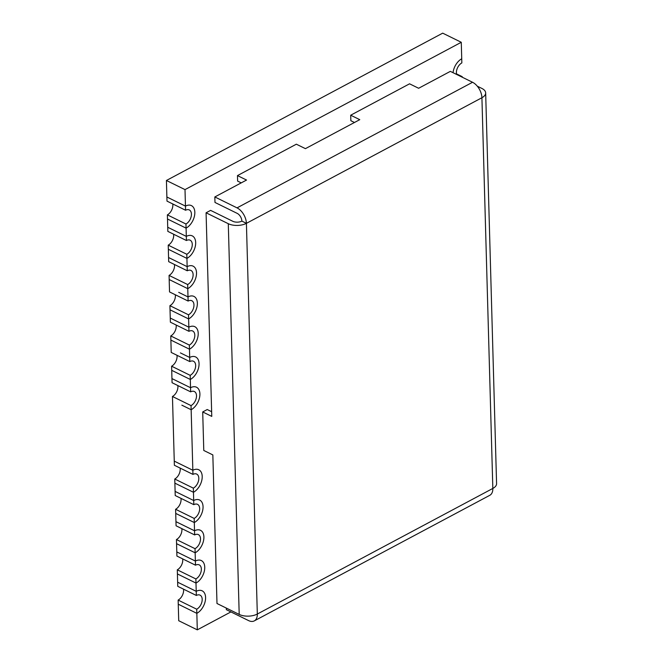 <?xml version="1.0" encoding="UTF-8"?>
<svg xmlns="http://www.w3.org/2000/svg" width="663" height="663" viewBox="0 0 663 663"><rect width="100%" height="100%" fill="white"/><g stroke="black" fill="none" stroke-linecap="round" stroke-linejoin="round"><path stroke-width="0.99" d="M173.598 234.213A8.014 4.931 -63.8 0 1 168.228 245.144L168.344 249.271L186.925 258.404L168.344 249.271L168.568 257.526L187.157 266.659L168.568 257.526L168.684 261.653L187.264 270.786A8.014 4.931 -63.8 0 1 190.994 270.471A8.014 4.931 -63.8 0 1 192.834 277.209A8.014 4.931 -63.8 0 1 187.654 284.543L169.073 275.41L169.413 287.792L169.529 291.919L188.11 301.052A8.014 4.931 -63.8 0 1 191.839 300.737A8.014 4.931 -63.8 0 1 193.679 307.475A8.014 4.931 -63.8 0 1 188.499 314.809L169.919 305.676L170.258 318.058L170.374 322.185L188.955 331.318A8.014 4.931 -63.8 0 1 192.684 331.003A8.014 4.931 -63.8 0 1 194.524 337.74A8.014 4.931 -63.8 0 1 189.345 345.075L170.764 335.942L171.104 348.324L171.22 352.451L189.8 361.584A8.014 4.931 -63.8 0 1 193.53 361.269A8.014 4.931 -63.8 0 1 195.378 368.006A8.014 4.931 -63.8 0 1 190.19 375.341L171.609 366.208L171.949 378.59L172.065 382.717L190.646 391.85A8.014 4.931 -63.8 0 1 194.375 391.535A8.014 4.931 -63.8 0 1 196.223 398.272A8.014 4.931 -63.8 0 1 191.035 405.607L172.455 396.474L174.261 461.133L192.842 470.266L192.958 474.393L174.377 465.26L174.261 461.133L192.842 470.266L191.151 409.734A12.821 7.89 116.2 0 0 199.447 398.007A12.821 7.89 116.2 0 0 196.497 387.225A12.821 7.89 116.2 0 0 190.538 387.722L190.646 391.85M456.608 74.438A8.014 4.931 116.2 0 1 461.846 62.919L461.73 58.792A12.821 7.89 116.2 0 0 453.061 72.698A12.821 7.89 -63.8 0 1 461.73 58.792L461.274 42.283L185.002 189.61L185.466 206.118L176.167 201.56L185.466 206.118L185.574 210.246A8.014 4.931 -63.8 0 1 189.303 209.939A8.014 4.931 -63.8 0 1 191.143 216.677A8.014 4.931 -63.8 0 1 185.963 224.003L186.079 228.13L176.789 223.572L186.079 228.13L186.311 236.384L177.013 231.826L186.311 236.384L186.419 240.512A8.014 4.931 -63.8 0 1 190.148 240.205A8.014 4.931 -63.8 0 1 191.988 246.943A8.014 4.931 -63.8 0 1 186.809 254.277L187.264 270.786M172.753 203.947A8.014 4.931 -63.8 0 1 167.383 214.878L167.499 219.005L176.789 223.572L167.499 219.005L167.722 227.26L177.013 231.826L167.722 227.26L167.838 231.387L186.419 240.512M188.499 314.809L188.615 318.936L179.325 314.37L188.615 318.936L188.847 327.19L170.258 318.058L188.847 327.19L188.955 331.318M179.325 314.37L170.035 309.803L179.325 314.37M187.654 284.543L187.77 288.67L178.48 284.104L187.77 288.67L188.11 301.052M178.48 284.104L169.189 279.537L178.48 284.104M178.703 292.358L188.002 296.925L178.703 292.358M185.002 189.61L166.421 180.485L166.877 196.994L176.167 201.56L166.877 196.994L166.993 201.121L185.574 210.246M189.345 345.075L189.461 349.202L180.17 344.636L189.461 349.202L189.8 361.584M180.17 344.636L170.88 340.069L180.17 344.636M180.394 352.89L189.693 357.456L180.394 352.89M175.952 521.665L194.532 530.798L194.649 534.925L176.068 525.792L175.72 513.411L194.3 522.543L194.532 530.798L175.952 521.665M194.649 534.925A8.014 4.931 -63.8 0 1 198.37 534.61A8.014 4.931 -63.8 0 1 200.218 541.356A8.014 4.931 -63.8 0 1 195.03 548.682L195.494 565.191L176.913 556.058L176.797 551.931L195.378 561.064L176.797 551.931L176.565 543.677L195.146 552.809A12.821 7.89 116.2 0 0 203.442 541.083A12.821 7.89 116.2 0 0 200.491 530.301A12.821 7.89 116.2 0 0 194.532 530.798A12.821 7.89 116.2 0 1 200.491 530.301A12.821 7.89 116.2 0 1 203.442 541.083A12.821 7.89 116.2 0 1 195.146 552.809L176.565 543.677L176.449 539.549A8.014 4.931 -63.8 0 0 181.819 528.618M181.861 405.168L191.151 409.734L181.861 405.168M192.958 474.393A8.014 4.931 -63.8 0 1 196.679 474.078A8.014 4.931 -63.8 0 1 198.527 480.824A8.014 4.931 -63.8 0 1 193.339 488.15L193.803 504.659L175.223 495.526L175.107 491.399L193.687 500.532L175.107 491.399L174.875 483.145L193.455 492.277A12.821 7.89 116.2 0 0 201.751 480.551A12.821 7.89 116.2 0 0 198.801 469.769A12.821 7.89 116.2 0 0 192.842 470.266A12.821 7.89 116.2 0 1 198.801 469.769A12.821 7.89 116.2 0 1 201.751 480.551A12.821 7.89 116.2 0 1 193.455 492.277L174.875 483.145L174.759 479.017A8.014 4.931 -63.8 0 0 180.129 468.086M190.19 375.341L190.306 379.468L181.016 374.902L190.306 379.468L190.538 387.722L171.949 378.59L190.538 387.722A12.821 7.89 116.2 0 1 196.497 387.225A12.821 7.89 116.2 0 1 199.447 398.007A12.821 7.89 116.2 0 1 191.151 409.734L191.035 405.607M181.016 374.902L171.725 370.335L181.016 374.902M195.494 565.191A8.014 4.931 -63.8 0 1 199.215 564.876A8.014 4.931 -63.8 0 1 201.063 571.622A8.014 4.931 -63.8 0 1 195.875 578.948L196.339 595.457L177.759 586.324L177.643 582.197L196.223 591.33L177.643 582.197L177.411 573.943L195.991 583.075A12.821 7.89 116.2 0 0 204.287 571.349A12.821 7.89 116.2 0 0 201.337 560.567A12.821 7.89 116.2 0 0 195.378 561.064A12.821 7.89 116.2 0 1 201.337 560.567A12.821 7.89 116.2 0 1 204.287 571.349A12.821 7.89 116.2 0 1 195.991 583.075L177.411 573.943L177.294 569.815A8.014 4.931 -63.8 0 0 182.665 558.884M196.339 595.457A8.014 4.931 -63.8 0 1 200.06 595.142A8.014 4.931 -63.8 0 1 201.908 601.888A8.014 4.931 -63.8 0 1 196.72 609.214L197.301 629.85L178.72 620.717L178.256 604.208L196.836 613.341A12.821 7.89 116.2 0 0 205.132 601.614A12.821 7.89 116.2 0 0 202.182 590.832A12.821 7.89 116.2 0 0 196.223 591.33A12.821 7.89 116.2 0 1 202.182 590.832A12.821 7.89 116.2 0 1 205.132 601.614A12.821 7.89 116.2 0 1 196.836 613.341L178.256 604.208L178.14 600.081A8.014 4.931 -63.8 0 0 183.51 589.15M197.301 629.85L230.923 611.916M461.274 42.283L442.693 33.15L166.421 180.485M186.079 228.13A12.821 7.89 116.2 0 0 194.375 216.411A12.821 7.89 116.2 0 0 191.425 205.621A12.821 7.89 116.2 0 0 185.466 206.118A12.821 7.89 116.2 0 1 191.425 205.621A12.821 7.89 116.2 0 1 194.375 216.411A12.821 7.89 116.2 0 1 186.079 228.13M186.925 258.404A12.821 7.89 116.2 0 0 195.22 246.677A12.821 7.89 116.2 0 0 192.27 235.887A12.821 7.89 116.2 0 0 186.311 236.384A12.821 7.89 116.2 0 1 192.27 235.887A12.821 7.89 116.2 0 1 195.22 246.677A12.821 7.89 116.2 0 1 186.925 258.404M187.77 288.67A12.821 7.89 116.2 0 0 196.066 276.943A12.821 7.89 116.2 0 0 193.115 266.153A12.821 7.89 116.2 0 0 187.157 266.659A12.821 7.89 116.2 0 1 193.115 266.153A12.821 7.89 116.2 0 1 196.066 276.943A12.821 7.89 116.2 0 1 187.77 288.67M188.615 318.936A12.821 7.89 116.2 0 0 196.911 307.209A12.821 7.89 116.2 0 0 193.961 296.419A12.821 7.89 116.2 0 0 188.002 296.925A12.821 7.89 116.2 0 1 193.961 296.419A12.821 7.89 116.2 0 1 196.911 307.209A12.821 7.89 116.2 0 1 188.615 318.936M189.461 349.202A12.821 7.89 116.2 0 0 197.756 337.475A12.821 7.89 116.2 0 0 194.806 326.685A12.821 7.89 116.2 0 0 188.847 327.19A12.821 7.89 116.2 0 1 194.806 326.685A12.821 7.89 116.2 0 1 197.756 337.475A12.821 7.89 116.2 0 1 189.461 349.202M190.306 379.468A12.821 7.89 116.2 0 0 198.602 367.741A12.821 7.89 116.2 0 0 195.651 356.959A12.821 7.89 116.2 0 0 189.693 357.456A12.821 7.89 116.2 0 1 195.651 356.959A12.821 7.89 116.2 0 1 198.602 367.741A12.821 7.89 116.2 0 1 190.306 379.468M193.803 504.659A8.014 4.931 -63.8 0 1 197.524 504.344A8.014 4.931 -63.8 0 1 199.372 511.09A8.014 4.931 -63.8 0 1 194.184 518.416L194.3 522.543A12.821 7.89 116.2 0 0 202.596 510.817A12.821 7.89 116.2 0 0 199.646 500.035A12.821 7.89 116.2 0 0 193.687 500.532A12.821 7.89 116.2 0 1 199.646 500.035A12.821 7.89 116.2 0 1 202.596 510.817A12.821 7.89 116.2 0 1 194.3 522.543L175.72 513.411L175.604 509.283A8.014 4.931 -63.8 0 0 180.974 498.352M196.72 609.214L178.14 600.081M195.875 578.948L177.294 569.815M195.03 548.682L176.449 539.549M194.184 518.416L175.604 509.283M193.339 488.15L174.759 479.017M177.825 385.543A8.014 4.931 -63.8 0 1 172.455 396.474M176.98 355.277A8.014 4.931 -63.8 0 1 171.609 366.208M176.134 325.011A8.014 4.931 -63.8 0 1 170.764 335.942M175.289 294.745A8.014 4.931 -63.8 0 1 169.919 305.676M174.444 264.479A8.014 4.931 -63.8 0 1 169.073 275.41M186.809 254.277L168.228 245.144M185.963 224.003L167.383 214.878M461.68 76.933A8.014 4.931 116.2 0 0 462.235 76.676L456.475 73.85M462.235 76.676L462.244 77.215M354.465 122.489L350.851 120.716L350.694 115.213L409.568 83.811L418.635 88.27L450.343 71.364L472.545 82.27A12.821 7.674 61.9 0 1 481.918 97.734L246.412 223.332A12.821 6.564 178.4 0 1 228.287 223.704L206.077 212.79L210.61 210.378L232.812 221.293A6.406 3.282 178.4 0 0 241.879 221.102L246.412 223.332L257.319 614.037A12.821 6.564 178.4 0 1 239.202 614.419L216.992 603.504L212.84 454.926L203.781 450.467L202.704 411.947L211.77 416.405L206.077 212.79M477.294 86.182L481.91 88.452A12.821 6.564 178.4 0 1 485.664 92.919L496.579 483.634A12.821 6.564 178.4 0 1 492.833 488.44A12.821 7.674 61.9 0 1 489.8 495.302L254.294 620.891A12.821 7.674 61.9 0 1 248.567 620.593L226.356 609.678L226.315 608.079M485.664 92.919A12.821 6.564 178.4 0 1 481.918 97.734L492.833 488.44L257.319 614.037A12.821 7.674 61.9 0 1 254.294 620.891M202.704 411.947L207.229 409.535L211.638 411.698M241.879 221.102A6.406 3.837 61.9 0 0 237.188 213.37L214.986 202.455L214.829 196.952L237.039 207.867A12.821 7.674 61.9 0 1 246.412 223.332M214.829 196.952L246.537 180.046L237.47 175.596L296.344 144.194L305.411 148.653L359.76 119.663L350.694 115.213M241.233 182.872L237.619 181.098L237.47 175.596M239.202 614.419L228.287 223.704M237.039 207.867L472.545 82.27"/></g></svg>
